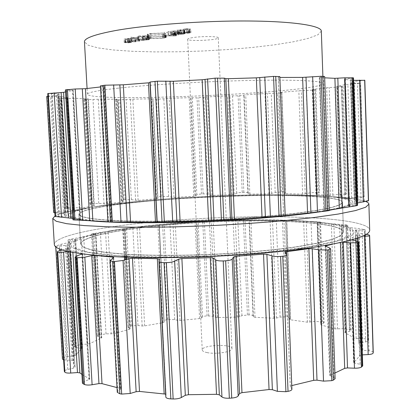 <?xml version="1.0" encoding="UTF-8"?>
<svg xmlns="http://www.w3.org/2000/svg" width="420" height="420" viewBox="0 0 420 420"><rect width="100%" height="100%" fill="white"/><g stroke="black" fill="none" stroke-linecap="round" stroke-linejoin="round"><path stroke-width="0.32" stroke-dasharray="2.1 1.58" d="M292.619 194.849C223.319 193.609 117.815 200.445 79.952 209.722C63.1 213.864 64.801 217.371 85.066 220.253C64.801 217.371 63.1 213.864 79.952 209.722L66.644 211.953C61.288 213.271 57.425 214.589 55.057 215.912C57.425 214.589 61.288 213.271 66.644 211.953C110.276 201.474 224.107 194.124 300.389 195.5C224.107 194.124 110.276 201.474 66.644 211.953L79.952 209.722C117.815 200.445 223.319 193.609 292.619 194.849C313.478 195.184 329.611 196.192 341.024 197.867C329.611 196.192 313.478 195.184 292.619 194.849M325.883 210.877L329.269 210.299L325.883 210.877M340.001 208.121C356.843 203.726 357.184 200.309 341.024 197.867L354.48 198.886C341.413 197.006 323.384 195.878 300.389 195.5C323.384 195.878 341.413 197.006 354.48 198.886C359.557 199.652 363.353 200.54 365.867 201.553C363.353 200.54 359.557 199.652 354.48 198.886L341.024 197.867C357.184 200.309 356.843 203.726 340.001 208.121M287.375 195.599C210.693 193.924 80.771 204.22 78.918 214.436L81.874 216.673L90.704 218.615L105.52 220.127L126.016 221.093C149.956 221.66 179.823 221.282 211.223 219.949C242.608 218.431 272.391 216.101 296.179 213.365L316.502 210.546L331.123 207.695L339.743 204.965L342.484 202.466C342.279 198.518 319.032 196.14 287.375 195.599C210.693 193.924 80.771 204.22 78.918 214.436L81.874 216.673L90.704 218.615L105.52 220.127L126.016 221.093C149.956 221.66 179.823 221.282 211.223 219.949C242.608 218.431 272.391 216.101 296.179 213.365L316.502 210.546L331.123 207.695L339.743 204.965L342.484 202.466C342.279 198.518 319.032 196.14 287.375 195.599M288.367 221.456C211.775 217.649 82.215 229.745 80.619 244.104L83.622 247.317L92.484 250.215L107.31 252.625L127.785 254.363C151.688 255.617 181.482 255.638 212.783 254.347C244.072 252.793 273.74 250.073 297.433 246.661L317.667 243.07L332.209 239.332L340.772 235.636L343.476 232.171C343.214 226.601 319.982 222.81 288.367 221.456C211.775 217.649 82.215 229.745 80.619 244.104L83.622 247.317L92.484 250.215L107.31 252.625L127.785 254.363C151.688 255.617 181.482 255.638 212.783 254.347C244.072 252.793 273.74 250.073 297.433 246.661L317.667 243.07L332.209 239.332L340.772 235.636L343.476 232.171C343.214 226.601 319.982 222.81 288.367 221.456M293.591 220.495C236.691 218.185 158.529 222.521 109.048 231.053C95.697 233.562 85.113 236.234 77.291 239.075L70.702 243.38L71.972 247.585L82.042 251.396L101.267 254.489L129.103 256.526C176.453 258.83 249.375 255.518 296.315 248.934C338.173 242.671 357.215 236.607 353.435 230.748C349.298 225.398 325.222 221.849 293.591 220.495C236.691 218.185 158.529 222.521 109.048 231.053C95.697 233.562 85.113 236.234 77.291 239.075L70.702 243.38L71.972 247.585L82.042 251.396L101.267 254.489L129.103 256.526C176.453 258.83 249.375 255.518 296.315 248.934C338.173 242.671 357.215 236.607 353.435 230.748C349.298 225.398 325.222 221.849 293.591 220.495M301.203 217.34C254.42 215.602 195.505 217.707 145.32 222.747C95.671 227.787 54.8 236.124 54.316 244.388C54.8 236.124 95.671 227.787 145.32 222.747C195.505 217.707 254.42 215.602 301.203 217.34C339.738 218.809 369.301 223.23 369.695 230.066C369.301 223.23 339.738 218.809 301.203 217.34M321.321 31.101L317.956 34.755L308.275 38.383L293.37 41.795L274.37 44.856L252.389 47.455L228.454 49.513L203.548 50.972L178.61 51.781L154.591 51.896L132.463 51.303L113.264 49.975L98.112 47.922L88.137 45.192L84.457 41.853M118.267 88.142C97.529 90.489 87.239 92.521 87.397 94.227C90.626 103.105 320.733 92.652 323.143 83.522C323.416 80.997 296.525 79.511 251.286 80.425C206.157 81.323 149.935 84.641 118.267 88.142M324.639 76.529L319.289 77.59L324.681 77.826M353.488 77.873L344.342 79.133L350.711 80.372L353.567 80.357M364.807 80.314L352.511 81.622L352.039 82.362L350.548 83.16L360.339 83.302L345.608 84.588L336.709 86.31L343.103 86.499L341.334 86.835L326.66 87.733L312.958 89.36L315.824 89.738L312.806 90.158L298.825 90.783L281.642 92.279L280.586 92.426L281.825 92.71L279.011 93.083L264.999 93.545L245.71 94.831L238.119 95.797L227.719 95.881L207.512 96.894L197.033 97.85L189.2 97.671L169.186 98.364L157.967 99.204L151.552 98.831L132.857 99.152L118.283 99.902L115.878 99.776L117.852 99.314L116.965 99.257L100.847 99.162L85.292 99.713L83.927 99.577L88.384 98.926L75.826 98.311L61.136 98.648L59.787 98.469L67.415 97.634L60.837 96.553L46.746 96.411M47.917 96.164L58.154 95.403L58.06 94.673L59.041 93.87L47.765 93.576M65.525 91.886L73.248 90.389L65.41 89.901M100.517 86.945L104.396 86.457L100.459 85.864M149.993 82.703L150.323 82.583L149.966 82.063L157.022 222.206M279.82 76.613L278.26 77.343L279.851 77.448M129.88 39.323L130.589 39.071L129.386 38.866L125.79 39.464L124.042 39.149L127.155 38.682L131.355 39.029L127.785 39.506L129.88 39.323L130.048 42.63L127.895 42.903L131.549 42.378L127.328 42.011L124.215 42.467L125.958 42.772L129.56 42.184L130.762 42.378L130.048 42.63M132.195 37.669L135.817 38.451L127.817 38.404L134.862 38.441L131.581 37.769L132.195 37.669L132.368 41.023L131.754 41.123L135.03 41.764L127.99 41.738L135.991 41.774L132.368 41.023M133.408 37.464L139.514 37.837L133.408 37.464L133.581 40.824L139.681 41.176L133.581 40.824M130.667 37.249L132.095 37.196L130.667 37.249L130.846 40.619L132.269 40.567L130.846 40.619M136.946 36.986L138.49 36.608L144.028 37.086L136.946 36.986L137.114 40.357L144.197 40.441L138.658 39.989L137.114 40.357M148.423 36.372L146.186 36.729L137.975 36.015L148.769 35.926L149.268 36.11L148.423 36.372L148.591 39.748L149.441 39.491L146.354 39.097L142.102 39.601L138.149 39.417L146.354 40.094L148.591 39.748M147.399 34.561L149.861 35.291L163.328 34.776L166.1 33.968L162.304 34.681L150.896 35.117L147.399 34.561L147.572 37.994L148.234 37.968L148.06 34.535M192.628 37.621C189.389 38.141 187.74 38.677 187.693 39.218C187.199 41.633 218.983 40.189 218.269 37.832C218.862 36.272 201.668 36.11 192.628 37.621M150.827 33.637L162.398 33.196L165.811 33.768L163.459 33.017L149.767 33.542L147.073 34.361L150.827 33.637L151.001 37.096L148.712 37.774L148.538 34.33M175.912 32.429L163.769 32.366L170.982 32.424L167.869 31.679L168.535 31.568L171.964 32.44L176.164 32.387L176.332 35.852L172.132 35.91L168.703 35.07L168.037 35.18L171.15 35.894L163.942 35.847L176.08 35.894M177.261 31.579L172.704 31.657L174.667 30.933L170.184 31.427L175.271 30.833L175.854 30.98L173.917 31.705L178.815 31.111L177.261 31.579L177.424 35.07L178.983 34.613L174.085 35.196L176.022 34.492L175.439 34.351L170.352 34.928L174.841 34.451L172.872 35.149L177.424 35.07M185.131 33.679L184.963 30.151L181.262 30.896L176.699 30.303L180.873 29.704L178.469 30.02L177.524 30.282L178.169 30.429L182.606 29.962L184.963 30.151L185.131 33.679L182.774 33.495L178.337 33.952L177.691 33.81L178.637 33.558L181.041 33.248L176.862 33.857L181.424 34.403L185.126 33.689M189.068 29.479L189.971 29.18L188.848 28.933L184.716 29.626L183.094 29.295L186.632 28.707L190.796 29.138L186.648 29.794L189.068 29.479L189.236 33.017L186.816 33.327L190.964 32.702L186.8 32.277L183.257 32.828L184.884 33.164L189.011 32.492L190.134 32.729L189.236 33.017M329.275 210.567L323.972 210.977L324.597 210.856L319.925 77.674M329.259 210.11L324.597 210.856M357.572 205.343L348.511 206.015L344.495 79.18M357.494 202.949L354.685 203.532L348.658 205.947M368.534 200.587L356.365 201.516L352.511 81.622L356.365 201.5L355.84 200.487L354.307 199.49L364.088 196.948L360.339 83.302M336.709 86.31L340.405 196.423L349.325 197.967L357.788 196.98L363.904 196.817M340.405 196.423L346.657 194.24L345.849 193.951L342.3 86.698M312.349 89.476L316.108 194.476L330.377 195.494L338.578 194.339L345.849 193.951M107.909 221.702L111.773 221.865L107.919 221.902M316.108 194.476L319.478 192.717L317.751 192.286L314.108 90.032M280.586 92.426L284.498 193.646L302.647 194.145L310.023 192.875L317.751 192.286M72.865 218.416L80.656 219.697L72.949 219.823M284.498 193.646L285.663 192.328C285.668 191.998 284.723 191.814 282.839 191.783L279.011 93.083M157.705 197.39L152.78 99.152L157.705 197.39C157.673 196.991 158.839 196.681 161.207 196.455L168.63 196.618L174.017 197.505L193.825 196.292L195.636 195.919L196.838 194.896C197.327 194.476 198.87 194.171 201.474 193.982L203.123 193.904C205.763 193.83 207.448 193.972 208.184 194.334L209.979 195.211L211.969 195.389L232.003 194.623L234.187 194.282L236.707 193.237C237.741 192.806 239.578 192.528 242.225 192.397L243.852 192.355C246.367 192.339 247.711 192.538 247.874 192.938L248.299 193.904L249.858 194.15L269.02 193.877L275.189 192.533L282.839 191.783M57.976 95.004L65 214.73L66.218 216.258L55.088 216.447M65 214.73L58.149 95.392L65.121 214.137L63.509 213.833L56.553 95.597M54.878 212.929L63.509 213.833M157.71 197.416L157.92 198.413L156.576 198.791L138.122 200.398L131.365 199.689L123.601 199.7L121.264 200.419L123.312 201.726L122.451 202.01L106.596 203.941L98.773 203.416L91.135 203.595L89.822 204.089L94.358 205.611L82.089 207.953L73.647 207.622L66.722 207.942L66.213 208.215L68.302 208.866L73.91 209.858L67.594 212.173L59.178 212.027L53.681 212.52M129.56 42.184L129.386 38.866M125.958 42.772L125.79 39.464M127.895 42.903L127.722 39.606M127.958 42.809L127.785 39.506M135.991 41.774L135.817 38.451M135.445 41.864L135.272 38.54M127.99 41.738L127.817 38.404M128.599 41.638L128.425 38.299M135.03 41.764L134.862 38.441M131.754 41.123L131.581 37.769M134.143 40.73L133.97 37.37M139.681 41.176L139.514 37.837M139.125 41.265L138.952 37.931M131.539 40.509L131.36 37.133M132.269 40.567L132.095 37.196M131.581 40.677L131.402 37.312M135.718 40.588L135.544 37.223L135.718 40.588M138.836 40.142L138.663 36.771M138.096 40.084L137.923 36.708M138.658 39.989L138.49 36.608M144.197 40.441L144.028 37.086M143.635 40.535L143.462 37.18M146.218 39.942L146.044 36.572M146.927 40L146.753 36.635M146.354 40.094L146.186 36.729M138.149 39.417L137.975 36.015M138.716 39.323L138.542 35.921M142.102 39.601L141.928 36.215M149.441 39.491L149.268 36.11L149.441 39.491M148.234 37.968L151.064 38.53L162.466 38.089L166.262 37.396L163.496 38.178L150.034 38.698L147.572 37.994M147.688 38.11L147.515 34.681M148.344 38.073L148.171 34.645M148.754 38.052L148.58 34.618M164.808 37.427L164.64 33.999M165.212 37.417L165.044 33.989M165.055 37.532L164.887 34.109M165.695 37.527L165.527 34.104M165.869 37.401L165.701 33.978M166.262 37.396L166.1 33.968M147.289 38.136L147.116 34.703M207.223 352.622C204.02 351.976 202.356 351.089 202.23 349.96C201.406 344.967 232.328 343.565 231.956 348.611C232.738 351.792 216.164 354.532 207.223 352.622M148.712 37.774L147.247 37.8L149.94 37.007L163.632 36.482L165.979 37.202L162.566 36.655L151.001 37.096M148.307 37.779L148.134 34.34M148.449 37.663L148.276 34.22M147.798 37.669L147.625 34.225M147.646 37.795L147.472 34.351M147.247 37.8L147.073 34.361M166.288 37.06L166.121 33.626M165.884 37.086L165.722 33.647M165.979 37.202L165.811 33.768M165.317 37.228L165.149 33.794M165.223 37.123L165.055 33.684M164.829 37.144L164.661 33.705M163.942 35.847L163.769 32.366M164.603 35.742L164.43 32.256M171.15 35.894L170.982 32.424M168.037 35.18L167.869 31.679M168.703 35.07L168.535 31.568M172.132 35.91L171.964 32.44M175.822 35.805L175.655 32.34M176.332 35.852L176.164 32.387M171.15 34.902L170.982 31.395M170.352 34.928L170.184 31.427M178.164 34.645L177.996 31.143M178.983 34.613L178.815 31.111M181.498 34.251L181.335 30.739M182.044 34.304L181.876 30.791M181.424 34.403L181.262 30.896M181.041 33.248L180.873 29.704M180.957 33.358L180.789 29.815M178.957 34.01L178.789 30.487M189.011 32.492L188.848 28.933M184.884 33.164L184.716 29.626M183.089 29.274L183.257 32.828L183.094 29.295M186.816 33.327L186.648 29.794M186.942 33.222L186.774 29.684M285.49 215.591C304.631 213.649 319.788 211.617 330.965 209.486C372.923 201.422 343.256 195.536 291.701 194.87C241.327 194.093 173.953 197.243 124.877 202.697C111.326 204.304 99.535 206.01 89.507 207.816L77.795 210.583L71.305 213.36L70.917 216.022L77.359 218.421L91.025 220.379C102.344 221.492 117.626 222.143 136.868 222.338M126.037 42.646L124.987 42.436L125.575 42.242L129.087 42.147L126.037 42.646L125.864 39.338L128.914 38.824L125.402 38.918L124.814 39.118L125.864 39.338M144.165 39.774L142.727 39.527L145.357 39.186L148.649 39.522L144.165 39.774L143.992 36.393L148.475 36.141L145.184 35.789L142.559 36.136L143.992 36.393M335.102 378.735L334.016 377.643L329.742 375.391L334.903 373.039M362.712 365.799L360.129 364.313L354.701 363.09L353.656 362.492L357.247 358.858L359.594 355.493L362.36 354.874M373.244 352.322C372.939 351.598 371.527 351.094 369.002 350.81L362.849 350.201L361.121 349.556L360.538 346.39L358.953 343.235L360.213 342.678L365.636 341.896C367.553 341.591 368.54 341.156 368.597 340.589L367.92 339.754C367.017 339.071 365.148 338.699 362.318 338.63L356.16 338.567L353.918 338.147L349.955 335.48L345.235 332.976L344.983 332.719L345.618 332.32L349.65 331.254L351.146 330.314L350.332 329.632L343.108 328.692L334.976 328.876L321.379 325.033L320.764 324.681L321.006 324.434L324.088 322.655L322.366 321.778L314.695 321.463L307.382 322.193L290.409 319.778L289.354 319.379L290.498 317.819L286.939 316.785L280.108 317.105L276.413 318.077L273.998 318.25L255.003 317.289L253.454 316.916L253.029 315.756C252.688 315.231 251.359 314.942 249.039 314.879L241.967 315.625L239.479 316.743L237.321 317.069L217.492 317.536L215.523 317.31L213.743 316.292L207.102 315.871C204.729 316.045 203.207 316.402 202.529 316.948L201.348 318.139L199.558 318.586L180.002 320.434L177.718 320.371L174.678 319.573L167.349 319.667C165.165 319.993 164.015 320.418 163.905 320.959L164.131 322.187L162.808 322.712L144.643 325.883L142.165 325.999L137.981 325.484L131.045 325.978L128.053 327.29L130.095 328.855L129.25 329.317L113.715 333.706L106.024 333.863L98.532 335.092L97.261 336.031L101.755 337.811L89.838 343.602L87.439 344.106L81.564 344.411L75.574 345.728L74.812 346.211L74.335 346.841L76.409 347.734L81.055 348.29L81.805 348.889L78.456 351.939L75.947 355.058L73.92 355.751L67.741 356.575C64.916 356.99 63.242 357.593 62.706 358.376L62.433 359.111M63.641 359.924L72.124 360.308L73.731 360.78L73.867 364.014L75.07 367.295L73.663 368.062L67.788 369.443C65.546 369.994 64.391 370.634 64.323 371.348M81.916 374.43L89.791 379.124L84.268 381.638L82.425 383.187M117.002 387.592L119.947 388.217L120.866 388.773L117.82 391.409L117.264 392.332M165.674 394.123L166.026 394.527L165.821 396.942L158.991 261.25M291.905 389.256L290.252 386.426L291.764 385.597M181.246 33.758L184.312 33.726L179.424 34.057L181.246 33.758L181.078 30.23L179.256 30.534L184.144 30.203L181.078 30.23L181.246 33.758M185.041 33.017L184.081 32.791L184.821 32.545L188.543 32.445L185.041 33.017L184.879 29.474L188.381 28.886L184.653 28.98L183.913 29.232L184.879 29.474M287.369 195.489C210.693 193.82 80.766 204.109 78.908 214.305L81.863 216.541L90.699 218.479L105.514 219.986L126.005 220.946C149.945 221.513 179.818 221.13 211.213 219.802C242.603 218.279 272.386 215.953 296.173 213.218L316.496 210.404L331.118 207.559L339.738 204.829L342.479 202.335C342.274 198.398 319.032 196.025 287.369 195.489M129.087 42.147L128.914 38.824M340.442 242.603L340.431 242.209L332.64 244.178M340.431 242.209L342.694 242.109M354.701 363.09L350.658 239.678L351.608 239.888M350.658 239.678L349.745 239.085L355.724 235.741L363.069 235.951M366.161 234.344L357.373 232.885L361.121 349.556L357.373 232.864L361.121 349.514M358.99 343.34L355.325 229.992L356.837 231.399L357.373 232.864M355.325 229.992L362.093 230.039L364.938 229.672L358.801 228.559L350.296 227.651L341.628 225.419L347.681 225.236L346.878 225.015L331.349 223.729L317.095 222.159L320.518 222.107L317.51 221.828L286.744 220.469L260.605 220.143L223.151 220.826L195.037 222.159L159.248 224.884L139.503 226.947L125.144 228.627L94.001 233.468L91.508 234.024L95.928 233.688L83.727 236.67L68.576 239.605L75.469 239.374L69.363 242.44L61.089 244.256L55.687 246.099C55.976 246.362 57.22 246.335 59.43 246.036L66.948 245.207L73.678 362.565M89.492 378.803L82.304 253.386L82.598 253.565L82.189 253.916M82.304 253.386L72.791 250.803L67.641 251.386M62.438 249.974L68.093 248.273L75.07 367.295M75.044 367.211L68.093 248.273M68.072 248.231L66.843 246.057M179.424 34.057L179.256 30.534M188.543 32.445L188.381 28.886M288.372 221.566C211.78 217.754 82.22 229.856 80.63 244.23L83.633 247.448L92.495 250.352L107.315 252.761L127.79 254.51C151.694 255.759 181.493 255.785 212.788 254.494C244.078 252.94 273.745 250.22 297.439 246.803L317.672 243.212L332.215 239.463L340.778 235.772L343.481 232.297C343.219 226.721 319.988 222.925 288.372 221.566M292.688 220.773C237.169 218.395 159.29 222.679 110.917 231.095L87.549 236.208L74.114 241.773L73.532 247.328L88.069 252.215L118.235 255.691L161.695 257.066L212.856 255.943L263.907 252.425L307.062 247.118L336.793 240.922L350.826 234.733L349.745 229.257L335.858 224.931L312.123 221.954L292.688 220.773M328.219 210.62L323.573 76.839M324.397 210.956L319.72 77.464M285.091 215.612L279.746 77.448M283.684 215.759L278.313 77.306M285.065 215.612L279.694 76.713M355 205.438L350.899 78.356M349.55 205.984L345.387 78.939M354.685 203.532L350.711 80.372M356.8 203.059L352.863 80.388M364.292 200.75L360.528 80.892M358.092 201.474L354.249 81.38M354.344 199.526L350.579 83.139M355.588 199.075L351.86 83.218M361.074 197.941L357.436 83.087M363.416 196.675L359.851 83.433M357.788 196.98L354.175 84.005M351.582 197.846L347.886 84.367M157.353 222.264L150.323 82.583L157.353 222.269M349.325 197.967L345.608 84.588M340.662 196.529L336.961 86.236M341.056 196.114L337.381 86.362M345.13 194.975L341.534 86.373M344.883 193.862L341.334 86.835M338.578 194.339L334.971 87.313M108.533 221.886L101.094 86.042M332.892 195.3L329.201 87.544M111.526 221.876L104.144 86.389M330.377 195.494L326.66 87.733M110.87 221.818L103.493 86.636M316.722 194.644L312.958 89.36M316.349 194.282L312.606 89.513M318.901 193.174L315.226 89.639M316.454 192.245L312.806 90.158M310.023 192.875L306.306 90.531M74.907 219.723L67.41 90.142M305.209 193.888L301.413 90.641M79.868 219.739L72.439 90.295M302.647 194.145L298.825 90.783M80.367 219.634L72.965 90.479M285.558 193.872L281.642 92.279M284.534 193.567L280.628 92.447M285.569 192.518L281.72 92.663M281.327 191.788L277.489 93.198M275.189 192.533L271.278 93.455M58.706 216.237L51.445 93.807M271.457 193.573L267.466 93.45M64.754 216.347L57.556 93.781M269.02 193.877L264.999 93.545M66.197 216.232L59.026 93.891M249.858 194.15L245.71 94.831M248.299 193.904L244.151 95.004M247.874 192.938L243.779 95.282M57.482 213.266L50.516 95.954M243.852 192.355L239.757 95.702M53.723 212.447L46.799 96.453M242.225 192.397L238.119 95.797M53.986 212.268L47.077 96.563M236.707 193.237L232.523 95.939M59.178 212.027L52.348 96.679M234.187 194.282L229.929 95.828M65.504 212.268L58.716 96.511M232.003 194.623L227.719 95.881M67.594 212.173L60.837 96.553M211.969 195.389L207.512 96.894M73.763 209.947L67.263 97.592M209.979 195.211L205.522 97.057M73.017 209.585L66.538 97.766M208.184 194.334L203.763 97.382M68.302 208.866L61.84 98.154M203.123 193.904L198.697 97.776M66.722 207.942L60.323 98.585M201.474 193.982L197.033 97.85M67.51 207.758L61.136 98.648M196.838 194.896L192.313 97.87M73.647 207.622L67.337 98.6M195.636 195.919L191.047 97.671M79.637 208.005L73.348 98.338M193.825 196.292L189.2 97.671M82.089 207.953L75.826 98.311M174.017 197.505L169.186 98.364M93.907 205.8L87.917 98.873M171.701 197.39L166.866 98.506M93.965 205.406L88.001 99.01M168.63 196.618L163.821 98.858M90.741 204.572L84.819 99.383M162.797 196.34L157.967 99.204M91.135 203.595L85.292 99.713M161.207 196.455L156.356 99.246M92.311 203.427L86.489 99.739M98.773 203.416L93.004 99.561M157.92 198.403L152.922 98.873L157.92 198.413M104.018 203.941L98.254 99.236M156.576 198.791L151.552 98.831M106.596 203.941L100.847 99.162M138.122 200.398L132.857 99.152M122.451 202.01L116.965 99.257M135.608 200.34L130.331 99.267M123.207 201.611L117.752 99.351M131.365 199.689L126.1 99.614M121.517 200.686L116.114 99.687M125.039 199.558L119.742 99.892M123.601 199.7L118.283 99.902M130.762 42.378L130.589 39.071M125.695 42.751L125.522 39.443M124.241 42.509L124.068 39.191M125.055 42.205L124.877 38.876M127.328 42.011L127.155 38.682M129.985 42.084L129.811 38.761M131.528 42.341L131.355 39.029M130.609 42.662L130.436 39.359M129.339 42.819L129.166 39.522M129.119 42.74L128.945 39.443M136.463 40.336L136.29 36.96M137.576 40.205L137.403 36.829M140.228 40.257L140.054 36.887M138.684 40.22L138.511 36.85M142.916 39.275L142.748 35.879M144.727 39.097L144.559 35.7M146.354 39.097L146.181 35.7M147.787 39.181L147.62 35.789M148.937 39.312L148.769 35.926M151.064 38.53L150.896 35.117M162.466 38.089L162.304 34.681M163.496 38.178L163.328 34.776M150.034 38.698L149.861 35.291M162.566 36.655L162.398 33.196M149.94 37.007L149.767 33.542M163.632 36.482L163.459 33.017M173.738 36.052L173.57 32.592M174.227 35.952L174.059 32.487M175.529 35.858L175.361 32.387M173.492 35.296L173.323 31.805M173.733 34.886L173.565 31.385M174.589 34.729L174.421 31.222M174.841 34.451L174.667 30.933M172.294 34.592L172.121 31.08M171.785 34.545L171.617 31.028M175.439 34.351L175.271 30.833M175.14 34.771L174.972 31.264M174.263 34.934L174.095 31.432M174.085 35.196L173.917 31.705M176.935 35.018L176.773 31.526M183.897 34.02L183.729 30.503M177.665 34.052L177.497 30.524M176.867 33.836L176.699 30.303M178.117 33.506L177.949 29.967M179.508 33.327L179.34 29.778M179.776 33.411L179.608 29.867M178.637 33.558L178.469 30.02M178.337 33.952L178.169 30.429M180.852 33.705L180.684 30.172M182.774 33.495L182.606 29.962M184.485 33.521L184.317 29.988M190.134 32.729L189.971 29.18L190.139 32.744M184.622 33.143L184.453 29.6M184.301 32.492L184.133 28.928M186.8 32.277L186.632 28.707M189.52 32.377L189.352 28.817M190.958 32.687L190.796 29.138M189.793 33.059L189.625 29.521M188.37 33.238L188.207 29.704M188.191 33.148L188.024 29.61M125.171 42.535L124.997 39.223M125.575 42.242L125.402 38.918M127.859 42.095L127.685 38.771M142.832 39.601L142.663 36.209M143.362 39.333L143.189 35.936M145.357 39.186L145.184 35.789M147.215 39.275L147.042 35.884M148.538 39.449L148.37 36.068M148.003 39.716L147.829 36.34M146.018 39.858L145.845 36.488M334.016 377.643L329.516 247.921M330.183 375.832L325.642 246.341M330.346 374.866L325.841 246.424M291.664 385.618L286.587 254.352M290.309 386.594L285.106 252.441M291.764 388.841L286.561 254.321M360.129 364.313L356.144 240.902M353.792 362.25L349.745 239.085M359.594 355.493L355.892 240.844M355.819 238.644L355.724 235.741M361.673 354.905L358.034 241.463M357.919 237.956L357.845 235.62M369.002 350.81L365.342 234.224M362.849 350.201L359.111 233.352M360.213 342.678L356.58 229.845M365.636 341.896L362.093 230.039M368.413 340.231L364.938 229.672M367.92 339.754L364.445 229.451M362.318 338.63L358.801 228.559M356.16 338.567L352.558 227.992M166.026 394.564L159.212 259.261M353.918 338.147L350.296 227.651M345.235 332.976L341.628 225.419M345.618 332.32L342.032 225.283M349.65 331.254L346.138 225.341M350.332 329.632L346.878 225.015M349.372 329.259L345.912 224.863M343.108 328.692L339.591 224.275M117.82 391.409L110.607 259.754M337.475 329.081L333.874 223.944M120.645 389.141L113.484 257.78M334.976 328.876L331.349 223.729M119.947 388.217L112.854 258.211M321.379 325.033L317.704 222.238M321.006 324.434L317.347 222.143M323.521 323.232L319.93 222.143M322.366 321.778L318.806 221.923M321.074 321.52L317.51 221.828M314.695 321.463L311.062 221.513M84.268 381.638L76.996 255.875M309.923 322.193L306.217 221.351M89.045 379.743L81.837 254.069M307.382 322.193L303.649 221.235M290.409 319.778L287.779 251.554M287.747 250.672L286.582 220.505M72.891 252.472L72.791 250.803M289.391 319.279L285.574 220.469M70.429 251.995L70.366 250.924M290.404 318.05L287.842 251.543M287.81 250.667L286.645 220.474M287.69 316.858L285.18 252.084M285.133 250.96L283.946 220.395M286.188 316.722L282.44 220.369M280.108 317.105L276.286 220.269M67.788 369.443L60.732 250.42M276.413 318.077L272.517 220.216M73.663 368.062L66.665 248.876M273.998 318.25L270.07 220.185M255.003 317.289L250.945 220.196M73.726 360.812L66.943 245.222M253.454 316.916L249.401 220.222M72.124 360.308L65.352 245.222M253.029 315.756L249.023 220.28M66.208 360.208L59.708 250.703M59.603 248.95L59.43 246.036M249.039 314.879L245.039 220.379M62.47 358.911L55.729 246.005M247.427 314.858L243.411 220.411M62.706 358.376L55.981 245.747M241.967 315.625L237.878 220.484M67.741 356.575L61.089 244.256M239.479 316.743L235.321 220.484M73.92 355.751L67.31 243.012M237.321 317.069L233.126 220.521M75.947 355.058L69.363 242.44M217.492 317.536L213.14 221.225M81.805 348.889L75.469 239.374M215.523 317.31L211.166 221.329M81.055 348.29L74.739 239.295M213.743 316.292L209.422 221.482M76.409 347.734L70.108 239.815M208.735 315.777L204.409 221.781M74.812 346.211L68.576 239.605M207.102 315.871L202.76 221.865M75.574 345.728L69.358 239.353M202.529 316.948L198.103 222.07M81.564 344.411L75.411 238.103M201.348 318.139L196.859 222.07M87.439 344.106L81.307 237.153M199.558 318.586L195.037 222.159M89.838 343.602L83.727 236.67M180.002 320.434L175.282 223.508M101.325 338.173L95.477 233.814M177.718 320.371L172.993 223.703M101.367 337.544L95.55 233.698M174.678 319.573L169.974 223.991M98.18 336.661L92.4 233.998M168.919 319.463L164.194 224.501M98.532 335.092L92.831 233.693M167.349 319.667L162.608 224.637M99.682 334.682L94.001 233.468M163.91 320.99L159.091 224.926M106.024 333.863L100.391 232.47M164.126 322.171L159.248 224.884L164.131 322.187M111.184 334.01L105.556 231.782M162.808 322.712L157.894 225.005M113.715 333.706L108.103 231.399M144.643 325.883L139.503 226.947M129.25 329.317L125.533 259.697M125.396 257.14L123.889 228.942M142.165 325.999L137.009 227.231M129.985 328.708L124.656 228.811M137.981 325.484L132.836 227.698M128.305 327.626L124.688 259.954M124.535 257.108L123.029 228.953M131.754 325.826L126.578 228.448M130.342 326.135L126.777 259.319M126.667 257.182L125.144 228.627M183.85 33.621L183.687 30.093M183.383 33.973L183.22 30.455M181.508 34.167L181.34 30.655M180.133 34.125L179.965 30.607M184.212 32.886L184.044 29.332M184.821 32.545L184.653 28.98M187.294 32.382L187.131 28.817M78.918 214.436L80.619 244.104L78.918 214.436M342.484 202.466L343.476 232.171L342.484 202.466M296.315 248.934L307.083 248.283L296.315 248.934M129.103 256.526L118.325 256.851L129.103 256.526M87.071 88.473L87.397 94.227M322.891 76.314L323.143 83.522M319.289 77.59L323.972 210.977M278.26 77.343L283.631 215.765M344.342 79.133L348.511 206.015M352.511 81.632L356.365 201.5M350.548 83.16L354.307 199.49M360.512 83.207L364.088 196.948M343.103 86.499L346.657 194.24M104.396 86.457L111.773 221.865M315.824 89.738L319.478 192.717M73.248 90.389L80.656 219.697M281.825 92.71L285.663 192.328M59.041 93.87L66.218 216.258M67.415 97.634L73.91 209.858M59.787 98.469L66.213 208.215M88.384 98.926L94.358 205.611M83.927 99.577L89.822 204.089M117.852 99.314L123.312 201.726M115.878 99.776L121.264 200.419M130.778 42.41L130.604 39.097M124.215 42.467L124.042 39.149M131.549 42.378L131.376 39.065M142.054 39.538L141.881 36.151M187.693 39.218L202.23 349.96M218.269 37.832L231.956 348.611M172.872 35.149L172.704 31.657M175.219 34.54L175.051 31.028M176.022 34.492L175.854 30.98M173.691 35.107L173.523 31.61M176.862 33.857L176.694 30.324M177.691 33.81L177.524 30.282M190.964 32.702L190.801 29.153M330.965 209.486L335.858 208.934M91.025 220.379L74.351 220.033M124.987 42.436L124.814 39.118M142.727 39.527L142.559 36.136M148.649 39.522L148.475 36.141M325.201 245.989L329.742 375.391M285.049 252.299L290.252 386.426M349.603 239.222L353.656 362.492M355.294 229.945L358.953 343.235M365.122 229.819L368.597 340.589M159.217 259.229L166.026 394.527M341.376 225.33L344.983 332.719M347.681 225.236L351.146 330.314M113.715 257.476L120.866 388.773M317.095 222.159L320.764 324.681M320.518 222.107L324.088 322.655M82.598 253.565L89.791 379.124M285.532 220.469L289.354 319.379M286.744 220.469L290.498 317.819M66.948 245.207L73.731 360.78M55.687 246.099L55.724 246.75M75.611 239.285L81.942 348.673M68.066 239.857L74.335 346.841M95.928 233.688L101.755 337.811M91.508 234.024L97.261 336.031M159.085 224.931L163.905 320.959M124.756 228.805L130.095 328.855M122.792 228.968L128.053 327.29M184.312 33.726L184.144 30.203M184.081 32.791L183.913 29.232M78.908 214.305L80.63 244.23M342.479 202.335L343.481 232.297M110.917 231.095L107.557 231.488M312.123 221.954L319.027 222.143"/><path stroke-width="0.63" d="M85.066 220.253C106.223 222.836 150.428 223.571 200.035 221.666C249.632 219.76 298.772 215.413 325.883 210.877C298.772 215.413 249.632 219.76 200.035 221.666C150.428 223.571 106.223 222.836 85.066 220.253M329.269 210.299L340.001 208.121L329.269 210.299M54.316 244.388C54.474 250.331 75.81 254.489 118.325 256.851C171.292 259.481 254.567 255.701 307.083 248.283C349.209 242.072 370.078 235.998 369.695 230.066L368.891 204.167C368.839 203.228 367.831 202.356 365.867 201.553C367.831 202.356 368.839 203.228 368.891 204.167L365.694 207.212L355.562 210.556L338.242 214.053L313.981 217.523L283.652 220.747C260.867 222.71 236.806 224.333 211.481 225.608L174.132 226.9C149.982 227.335 128.158 227.315 108.665 226.847L84.189 225.593L66.623 223.681L56.227 221.267L52.768 218.521L56.227 221.267L66.623 223.681L84.189 225.593L108.665 226.847C128.158 227.315 149.982 227.335 174.132 226.9L211.481 225.608C236.806 224.333 260.867 222.71 283.652 220.747L313.981 217.523L338.242 214.053L355.562 210.556L365.694 207.212L368.891 204.167L369.695 230.066C370.078 235.998 349.209 242.072 307.083 248.283C254.567 255.701 171.292 259.481 118.325 256.851C75.81 254.489 54.474 250.331 54.316 244.388L52.768 218.521L55.057 215.912L52.768 218.521L54.316 244.388M87.071 88.473L84.457 41.853C84.2 38.262 94.448 34.514 115.201 30.607C146.916 24.817 203.411 20.643 248.84 21C294.373 21.336 321.5 25.809 321.321 31.101L322.891 76.314M321.983 76.293L324.639 76.529L329.275 210.567L325.889 211.087L321.179 76.283L321.983 76.293M324.681 77.826L334.908 78.325L344.951 77.805L353.488 77.873L357.572 205.343L356.244 205.742L352.123 77.663M353.567 80.357L364.807 80.314M54.878 212.929L53.681 212.52L46.746 96.411L47.917 96.164M72.865 218.416L55.088 216.447L47.765 93.576L63.572 92.348L65.525 91.886M107.909 221.702L72.949 219.823L65.41 89.901L75.217 88.998L85.444 88.683L100.517 86.945M149.966 82.063L157.017 222.201L157.353 222.264L107.919 221.902L100.459 85.864L104.869 85.218L123.317 84.803L149.993 82.703M149.961 82.037L157.348 81.181L173.339 81.275L202.157 79.769L215.098 78.152L224.306 78.167L225.834 78.635L228.375 78.687L256.342 77.852L273.551 76.398L279.82 76.613L285.191 215.597L283.631 215.765L325.889 211.087M279.851 77.448L302.605 77.39L321.179 76.283M356.244 205.742L329.259 210.11M157.017 222.201L208.598 220.852L248.462 218.621L285.191 215.597M357.494 202.949L368.413 200.823L364.67 80.152M364.812 80.288L368.413 200.823M136.868 222.338C180.59 222.81 241.988 220.022 285.49 215.591M291.764 385.597L313.698 380.32L317 380.168L323.516 381.134L331.816 380.656L333.349 380.142L335.102 378.735L330.603 248.797L329.516 247.921L325.201 245.989L332.64 244.178M334.903 373.039L344.683 368.356L347.513 367.936L354.475 368.198C357.714 368.261 360.029 367.889 361.431 367.075L362.712 365.799L358.748 242.046L356.144 240.902L351.608 239.888M362.36 354.874L368.172 354.569C371.123 354.365 372.776 353.861 373.139 353.057L373.244 352.322M55.724 246.75L62.433 359.111L63.641 359.924M62.438 249.974L60.732 250.42C58.606 250.966 57.43 251.47 57.204 251.942L64.323 371.348L64.859 372.178C65.677 372.923 67.63 373.217 70.723 373.044L77.469 372.561L79.895 372.876L81.916 374.43M82.189 253.916L76.996 255.875L75.112 257.124L82.425 383.187L84.493 384.526C86.357 385.151 88.898 385.224 92.111 384.746L98.952 383.596L102.018 383.649L117.002 387.592M112.854 258.211L112.796 257.124L113.715 257.476L113.484 257.78L110.035 260.51L117.264 392.332L119.868 393.771L121.679 394.081L130.2 393.482L136.138 391.703L139.498 391.43L165.674 394.123M165.821 396.942L165.821 397.042C166.052 398.081 167.732 398.701 170.861 398.895L173.14 398.984C176.542 399.042 179.261 398.559 181.303 397.541L185.315 395.299L188.465 394.706L216.515 394.306L219.329 394.816L221.949 396.979C223.361 397.95 225.823 398.365 229.336 398.218L231.725 398.06C235.195 397.761 237.342 397.047 238.177 395.929L239.537 393.514L241.967 392.669L269.047 389.529L272.37 389.702L277.389 391.351L285.915 391.713L288.026 391.346C290.535 390.852 291.832 390.159 291.905 389.256L286.703 254.662L285.049 252.299L286.487 251.706L308.879 248.651L312.228 248.724L318.827 249.847L327.248 250.005L328.813 249.722L330.603 248.797M342.694 242.109L350.364 242.897L357.431 242.75L358.748 242.046M288.026 391.346L282.755 256.216C285.443 255.848 286.76 255.328 286.703 254.662M282.755 256.216L280.613 256.447C276.985 256.704 274.103 256.51 271.966 255.869L266.894 254.357L263.529 254.121L236.061 256.274L233.594 256.977L232.202 259.019C231.63 259.88 229.451 260.479 225.65 260.815L223.23 260.946C219.35 261.03 216.857 260.689 215.759 259.912L213.124 258.085L210.278 257.675L181.892 258.547L178.705 259.145L174.631 261.166C172.919 262.022 170.168 262.521 166.367 262.668L164.068 262.678C160.692 262.584 159.002 262.132 158.986 261.334L165.821 397.042M368.172 354.569L364.439 236.04L363.069 235.951M364.439 236.04C367.206 236.213 368.891 236.108 369.495 235.72L369.626 235.405C369.38 235.022 368.225 234.67 366.161 234.344M164.157 393.787L157.337 258.699L159.217 259.229L158.986 261.334M157.337 258.699L132.463 258.179L129.077 258.625L123.065 260.447L114.466 261.534L112.639 261.434L110.035 260.51M112.796 257.124L94.81 255.392L91.723 255.665L84.824 257.171L77.17 257.817L75.112 257.124M67.641 251.386L63.583 252.079C60.737 252.562 58.779 252.646 57.718 252.336L57.204 251.942M327.464 210.872L322.781 76.309M317.483 212.09L312.648 76.645M310.921 212.803L306.002 77.238M307.577 213.187L302.605 77.39M339.286 208.252L334.908 78.325M342.158 207.805L337.827 78.257M349.188 206.887L344.951 77.805M281.185 215.943L275.735 76.361M357.084 205.532L352.984 77.742M279.027 216.127L273.551 76.398M270.406 216.888L264.81 76.965M265.393 217.35L259.738 77.621M262.038 217.634L256.342 77.852M234.47 219.518L228.375 78.687M231.966 219.634L225.834 78.635M363.368 202.004L359.531 80.094M230.48 219.613L224.306 78.167M223.839 219.896L217.56 78.052M368.54 200.645L364.802 80.273M221.414 220.022L215.098 78.152M213.98 220.463L207.585 78.855M211.428 220.694L205.018 79.49M208.598 220.852L202.157 79.769M180.122 221.855L173.339 81.275M176.899 221.912L170.074 81.323M172.709 221.917L165.816 81.044M164.346 222.033L157.348 81.181M162.041 222.075L155.017 81.333M155.5 222.301L148.454 82.866M130.567 222.285L123.317 84.803M127.145 222.243L119.852 84.929M121.013 222.18L113.647 84.866M112.319 222.043L104.869 85.218M110.486 222.002L103.031 85.391M92.873 220.857L85.444 88.683M89.749 220.71L82.304 88.867M82.73 220.5L75.217 88.998M74.986 220.096L67.436 89.481M73.847 219.98L66.297 89.649M70.88 217.964L63.572 92.348M68.428 217.718L61.115 92.558M61.53 217.329L54.18 92.831M55.598 216.689L48.253 93.361M55.193 216.526L47.859 93.502M331.816 380.656L327.248 250.005M333.349 380.142L328.813 249.722M323.516 381.134L318.827 249.847M317 380.168L312.228 248.724M325.841 246.424L325.815 245.653M313.698 380.32L308.879 248.651M344.683 368.356L340.442 242.603M286.587 254.352L286.487 251.706M347.513 367.936L343.308 242.156M354.475 368.198L350.364 242.897M361.431 367.075L357.431 242.75M362.25 366.503L358.27 242.456M285.915 391.713L280.613 256.447M277.389 391.351L271.966 255.869M272.37 389.702L266.894 254.357M269.047 389.529L263.529 254.121M355.892 240.844L355.819 238.644M241.967 392.669L236.061 256.274M358.034 241.463L357.919 237.956M239.537 393.514L233.594 256.977M238.177 395.929L232.202 259.019M373.139 353.057L369.495 235.72M231.725 398.06L225.65 260.815M373.249 352.506L369.616 235.452M229.336 398.218L223.23 260.946M221.949 396.979L215.759 259.912M219.329 394.816L213.124 258.085M216.515 394.306L210.278 257.675M188.465 394.706L181.892 258.547M185.315 395.299L178.705 259.145M181.303 397.541L174.631 261.166M173.14 398.984L166.367 262.668M170.861 398.895L164.068 262.678M139.498 391.43L132.463 258.179M136.138 391.703L129.077 258.625M130.2 393.482L123.065 260.447M121.679 394.081L114.466 261.534M119.868 393.771L112.639 261.434M102.018 383.649L94.81 255.392M98.952 383.596L91.723 255.665M92.111 384.746L84.824 257.171M84.493 384.526L77.17 257.817M83.354 384.069L76.031 257.628M287.779 251.554L287.747 250.672M79.895 372.876L72.891 252.472M77.469 372.561L70.429 251.995M287.842 251.543L287.81 250.667M70.723 373.044L63.583 252.079M285.18 252.084L285.133 250.96M64.859 372.178L57.718 252.336M64.439 371.647L57.314 252.095M59.708 250.703L59.603 248.95M125.533 259.697L125.396 257.14M124.688 259.954L124.535 257.108M126.777 259.319L126.667 257.182M369.626 235.405L373.254 352.411"/></g></svg>
